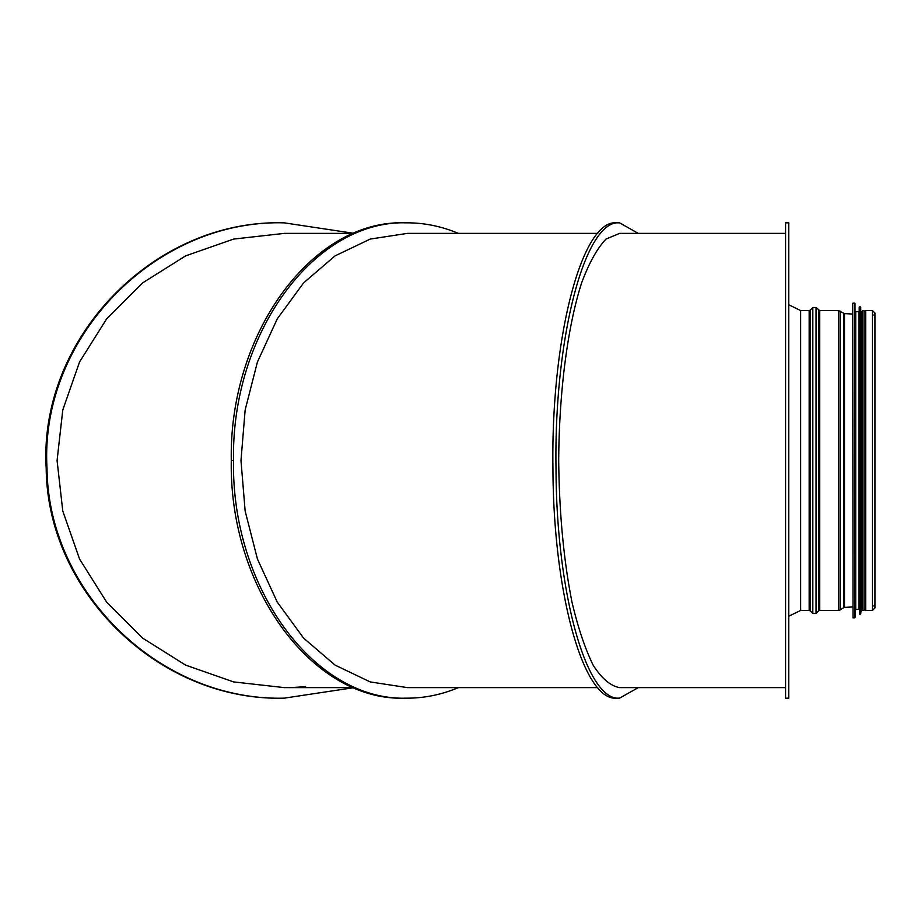<?xml version="1.0" encoding="UTF-8"?>
<svg xmlns="http://www.w3.org/2000/svg" width="921" height="921" viewBox="0 0 921 921"><rect width="100%" height="100%" fill="white"/><g stroke="black" fill="none" stroke-linecap="round" stroke-linejoin="round"><path stroke-width="1.38" d="M785.578 222.836L785.578 698.164L788.744 698.164L788.744 222.836L785.578 222.836M57.125 388.777A237.664 237.664 0 0 0 57.125 532.223M305.588 686.559A227.119 227.119 0 0 1 283.921 687.619M872.463 310.584L872.463 610.416L865.682 610.416L865.682 310.584L872.463 310.584L874.95 313.071L873.891 315.097M638.276 687.619L619.534 698.164L616.483 698.164C583.338 701.238 553.233 592.756 552.945 468.294C550.873 338.329 581.819 219.279 616.483 222.836L619.534 222.836L638.276 233.381M619.534 698.164C586.401 701.238 556.296 592.756 556.008 468.294C553.935 338.329 584.881 219.279 619.534 222.836M619.488 233.381L785.578 233.381M785.578 687.619L619.488 687.619M619.591 233.381L605.995 239.08C597.176 248.359 589.049 262.98 581.6 282.931C567.532 326.725 559.093 392.139 558.702 460.5C559.243 512.778 563.664 559.98 571.976 602.104C578.043 627.742 585.1 648.752 593.136 665.123C601.586 678.397 610.381 685.903 619.534 687.619L619.591 687.619M597.752 687.619L407.082 687.619M407.082 233.381L597.752 233.381M407.347 233.381L370.207 239.08L335.083 255.877L303.562 282.931L277.244 318.896L257.443 361.953L245.147 409.96L240.98 460.5L245.147 511.04L257.443 559.047L277.244 602.104L303.562 638.069L335.083 665.123L370.207 681.92L407.347 687.619M458.37 233.381C441.689 226.37 424.639 222.847 407.197 222.836C314.591 219.52 231.159 333.218 233.531 460.5C231.159 587.782 314.591 701.48 407.197 698.164C424.639 698.153 441.689 694.63 458.37 687.619M406.08 222.836L404.964 222.836C312.357 219.52 228.926 333.218 231.286 460.5C228.926 587.782 312.357 701.48 404.952 698.164L406.08 698.164M284.025 687.619L353.791 687.619M353.791 233.381L284.025 233.381M353.894 687.665L284.129 698.164C160.45 701.238 48.088 592.756 47.017 468.294C39.304 338.329 154.786 219.279 284.129 222.836L353.894 233.335M284.336 233.381L233.6 239.08L185.616 255.877L142.571 282.931L106.617 318.896L79.563 361.953L62.778 409.96L57.079 460.5L62.778 511.04L79.563 559.047L106.617 602.104L142.571 638.069L185.616 665.123L233.6 681.92L284.336 687.619M284.129 698.164L283.311 698.164C159.632 701.238 47.27 592.756 46.2 468.294C38.475 338.329 153.968 219.279 283.311 222.836L284.129 222.836M862.517 610.347L864.025 610.347L864.025 310.653L862.517 310.653M864.025 460.5L864.025 311.413L864.025 460.5M852.719 606.939L844.499 607.4L844.499 313.601L838.467 310.584L819.713 310.584L816.052 307.487L812.829 307.487L812.829 613.513L816.052 613.513L816.052 307.487M844.499 607.4L843.786 607.63L843.786 313.37M843.786 607.63L840.067 609.955L840.067 311.045M840.067 609.955L838.467 610.416L838.467 310.584M838.467 610.416L819.713 610.416L819.713 310.584M819.713 610.416L818.642 610.865L818.642 310.135M812.829 613.513L810.238 610.865L810.238 310.135L812.829 307.487M810.238 610.865L809.168 610.416L809.168 310.584L800.648 310.584L788.744 304.747M809.168 610.416L800.648 610.416L800.648 310.584M233.531 460.5L231.286 460.5M855.724 609.288L855.724 311.712L858.902 311.712L858.902 609.288L855.413 609.575L854.999 617.588L853.019 617.876L852.719 303.423M854.7 617.876L854.7 303.124L853.019 303.124M854.999 617.588L854.7 303.124M855.413 609.575L854.999 303.412M861.434 609.288L861.434 311.712L862.217 311.712L862.217 609.288L861.135 609.564L860.732 613.835L859.5 614.111L859.201 307.188M860.433 614.111L860.433 306.889L859.5 306.889M860.732 613.835L860.433 306.889M861.135 609.564L860.732 307.165M852.719 314.061L844.499 313.601M818.642 610.865L816.052 613.513M810.238 310.135L809.168 310.584M800.648 610.416L788.744 616.253M872.463 610.416L874.95 607.929L874.95 313.071M873.891 605.903L874.95 607.929M404.952 698.164L407.197 698.164M404.964 222.836L407.197 222.836M859.5 314.291L858.902 314.257M859.5 606.709L858.902 606.743M865.682 311.712L864.324 311.712M865.682 609.288L864.324 609.288"/></g></svg>
